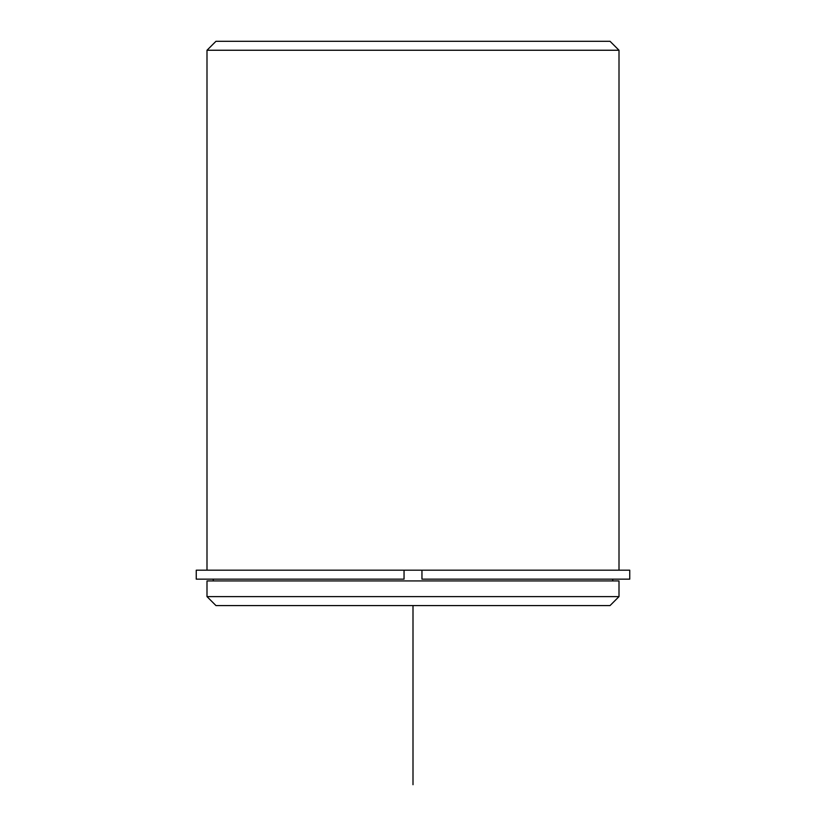 <?xml version="1.0" encoding="UTF-8"?>
<svg xmlns="http://www.w3.org/2000/svg" width="826" height="826" viewBox="0 0 826 826"><rect width="100%" height="100%" fill="white"/><g stroke="black" fill="none" stroke-linecap="round" stroke-linejoin="round"><path stroke-width="1.24" d="M404.048 579.15L196.247 579.15L196.247 570.188L404.048 570.188L404.048 579.15L404.048 570.188L421.952 570.188L421.952 579.15L629.753 579.15L629.753 570.188L421.952 570.188M206.996 580.936L619.004 580.936L619.004 596.609L206.996 596.609L206.996 580.936M206.996 596.609L215.958 605.572L610.042 605.572L619.004 596.609M206.996 570.188L206.996 50.252L619.004 50.252L619.004 570.188M206.996 50.252L215.958 41.3L610.042 41.3L619.004 50.252M413 605.572L413 784.7M612.737 580.936L612.737 579.15M213.263 580.936L213.263 579.15"/></g></svg>
